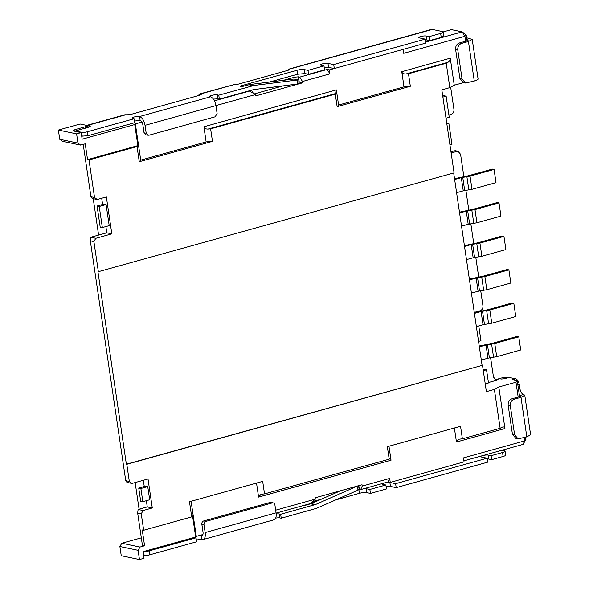 <?xml version="1.0" encoding="UTF-8"?>
<svg xmlns="http://www.w3.org/2000/svg" width="589" height="589" viewBox="0 0 589 589"><rect width="100%" height="100%" fill="white"/><g stroke="black" fill="none" stroke-linecap="round" stroke-linejoin="round"><path stroke-width="0.88" d="M106.094 204.56L109.208 225.646L102.346 227.553L99.232 206.467L106.094 204.56L103.944 204.103L97.082 206.017L99.232 206.467M102.346 227.553L100.196 227.104L97.082 206.017M147.743 486.588L149.687 499.766L142.825 501.673L140.881 488.495L147.743 486.588L145.593 486.139L138.732 488.045L140.881 488.495M142.825 501.673L140.675 501.224L138.732 488.045M88.991 159.936L137.031 146.565L137.878 145.63L134.763 124.544L82.151 139.188L81.179 132.599L76.607 133.872L58.385 130.059L59.747 139.284L62.427 141.286L80.649 145.093L85.221 143.819L87.555 159.634L88.991 159.936L94.534 197.499L90.949 196.748L83.218 144.379M298.527 83.263L298.616 83.844L297.651 84.028L253.66 89.587L219.351 99.136L218.762 95.182L254.124 85.427L249.817 84.521L243.625 86.163A2.047 0.442 -8.4 0 1 241.6 86.465A2.047 0.442 -8.4 0 1 240.526 86.244A2.047 0.442 -8.4 0 1 241.475 85.714L296.944 70.275L297.533 74.229L304.977 73.559L304.388 69.605A5.456 1.171 -8.4 0 0 296.944 70.275M249.817 84.521L293.204 79.081L298.395 79.39L297.511 79.986L297.651 84.028M446.226 63.244L408.486 73.75L405.88 73.986L448.052 62.25L446.226 63.244L449.827 87.628L441.824 89.859L454.082 172.886L97.951 271.801L126.363 464.213L482.494 365.298L126.79 464.301L129.322 481.434L125.737 480.683L90.316 240.827L90.78 237.257L95.801 238.309L111.814 233.848L106.793 232.802L90.78 237.257M275.659 518.106A4.094 0.876 171.6 0 1 279.797 517.93L281.233 518.224L316.573 508.314L358.075 490.122L358.863 488.848M111.814 233.848L106.366 196.947L97.214 199.494L92.193 198.449L90.949 196.748M152.293 507.968L147.272 506.923L138.12 509.47L143.142 510.516L152.293 507.968L148.008 478.975L131.995 483.436L126.974 482.384L125.737 480.683M90.316 240.827L93.901 241.578L98.378 271.89M126.79 464.301L126.363 464.213M97.214 199.494L94.534 197.499M134.763 124.544L135.367 123.889L140.712 160.127L139.269 161.725L212.467 141.345L206.135 141.92L203.897 126.768C204.317 128.328 205.686 129.094 208.013 129.065L210.619 128.829L335.288 94.13L335.885 93.474L336.348 89.896L338.587 105.056L404.01 86.841L401.772 71.689C402.184 73.25 403.553 74.015 405.88 73.986M93.901 241.578L95.801 238.309M101.691 198.25L102.611 204.479M105.873 226.574L106.793 232.802M442.891 97.089L446.131 96.191L443.981 95.742L442.744 96.081M446.131 96.191L449.245 117.277L446.006 118.175M483.289 370.687L486.529 369.782L484.379 369.332L483.142 369.678M486.529 369.782L488.48 382.96L485.24 383.866M471.988 189.305L463.263 190.821L461.312 177.642L470.044 176.126L471.988 189.305L496.004 182.619L494.061 169.441L492.338 169.08L468.321 175.765L454.524 178.695M470.044 176.126L494.061 169.441M476.928 222.775L468.203 224.299L466.26 211.12L474.984 209.596L476.928 222.775L500.952 216.089L499.001 202.911L497.285 202.55L473.261 209.242L459.472 212.173M474.984 209.596L499.001 202.911M481.876 256.252L473.144 257.768L471.2 244.59L479.932 243.073L481.876 256.252L505.892 249.567L503.948 236.388L502.226 236.027L478.209 242.712L464.412 245.642M479.932 243.073L503.948 236.388M486.816 289.729L478.091 291.246L476.148 278.067L484.872 276.55L486.816 289.729L510.84 283.044L508.889 269.865L507.166 269.504L483.149 276.189L469.352 279.12M484.872 276.55L508.889 269.865M491.763 323.199L483.032 324.723L481.088 311.544L489.812 310.02L491.763 323.199L515.78 316.514L513.836 303.335L512.113 302.974L488.09 309.659L474.3 312.59M489.812 310.02L513.836 303.335M496.704 356.676L487.979 358.193L486.028 345.014L494.76 343.497L496.704 356.676L520.72 349.991L518.776 336.812L517.054 336.452L493.037 343.137L479.24 346.067M494.76 343.497L518.776 336.812M465.524 83.012L474.278 81.032L468.439 41.495L461.577 43.402C458.846 44.492 457.587 46.678 457.778 49.947L462.063 78.941L465.524 83.012L463.366 82.563L459.913 78.492L455.628 49.498C455.43 46.214 456.696 44.035 459.427 42.953L466.289 41.046C468.24 40.442 468.667 39.971 467.57 39.64L466.849 39.492L466.171 34.876L464.89 36.282L403.715 53.312L403.134 49.38M467.048 40.803L466.849 39.492M298.932 83.513L298.807 79.596L298.395 79.39M254.124 85.427L297.511 79.986M218.762 95.182L217.334 94.888A4.094 0.876 -8.4 0 0 212.717 95.153A4.094 0.876 -8.4 0 0 209.853 96.441A4.094 0.876 -8.4 0 0 210.464 96.795C213.152 97.803 214.97 100.741 215.942 105.6L217.105 113.508L215.206 116.784L148.87 135.249L145.77 134.829L144.04 132.797L142.877 124.89C142.391 122.468 141.478 120.995 140.138 120.487L139.556 116.534A4.094 0.876 -8.4 0 0 134.94 116.806A4.094 0.876 -8.4 0 0 132.076 118.087A4.094 0.876 -8.4 0 0 132.694 118.441L134.13 118.742L134.712 122.696L87.82 135.75L81.702 136.147M87.555 159.634L137.878 145.63M59.747 139.284L77.969 143.098L80.649 145.093M76.607 133.872L77.969 143.098M140.712 160.127L206.135 141.92M212.467 141.345L210.619 128.829M335.288 94.13L337.136 106.646L338.587 105.056M337.136 106.646L410.334 86.274L404.01 86.841M410.334 86.274L408.486 73.75M448.052 62.25C449.628 61.19 450.371 59.842 450.261 58.193L454.252 85.206L463.595 82.607M465.619 41.23L464.89 36.282L462.151 31.88L425.656 42.04M137.031 146.565L139.269 161.725M334.25 68.53L329.347 69.892L327.189 69.443L299.742 77.085L302.481 81.488L302.672 82.806L299.227 82.085L298.454 76.813L294.728 77.152L283.346 80.318M254.382 93.872L283.257 85.832M302.672 82.806L255.781 95.86L255.582 94.542L249.419 91.096L214.455 100.822M252.055 92.569L252.828 91.796L253.027 93.114M281.233 518.224L280.651 514.271L315.549 504.515L357.972 485.8M340.736 490.689L311.242 503.617L305.514 505.259A2.047 0.442 -8.4 0 1 303.269 505.561M143.333 480.278L144.253 486.507M146.352 500.694L147.272 506.923M131.995 483.436L129.322 481.434M508.174 405.328L510.324 405.777C510.126 402.508 511.392 400.321 514.123 399.239L520.985 397.325L524.777 395.226L530.615 434.763L526.824 436.861L518.07 438.834L515.912 438.393L512.452 434.321L508.174 405.328C507.976 402.044 509.242 399.865 511.974 398.782L518.835 396.876C520.786 396.272 521.213 395.801 520.109 395.469L519.373 395.153L519.586 396.633M520.728 395.83L520.109 395.469L523.54 394.512C521.758 393.835 520.536 391.876 519.896 388.644L519.314 384.691C518.666 381.458 517.451 379.5 515.662 378.815L512.231 379.772L517.252 380.825L519.373 395.153M482.067 365.202L453.685 172.997M461.312 177.642L454.642 179.498M463.263 190.821L456.593 192.677M466.26 211.12L459.589 212.975M468.203 224.299L461.533 226.154M471.2 244.59L464.53 246.452M473.144 257.768L466.473 259.631M476.148 278.067L469.47 279.922M478.091 291.246L471.421 293.101M481.088 311.544L474.417 313.4M483.032 324.723L476.361 326.578M486.028 345.014L479.358 346.869M487.979 358.193L481.309 360.048M468.181 40L467.57 39.64L467.695 40.516M147.927 135.279L146.197 133.247L144.04 132.797M74.95 131.295L75.002 129.632L73.146 130.64L73.831 131.06L81.179 132.599M75.002 129.632L85.295 126.768L86.576 125.361L80.119 124.014L58.385 130.059M141.897 122.07L135.367 123.889M329.347 69.892L329.928 73.846L327.189 69.443M302.481 81.488L329.928 73.846M215.935 105.578L255.582 94.542M299.742 77.085L298.454 76.813M248.757 90.956L249.419 91.096M137.657 513.041L141.242 513.792L143.672 530.262L142.243 529.967L144.577 545.782L142.42 545.326L137.657 513.041L138.12 509.47M141.242 513.792L143.142 510.516M256.517 483.076L258.586 497.094L261.015 494.281L264.527 493.884L389.189 459.184L389.793 458.529C390.338 458.117 390.75 458.684 391.03 460.223L388.961 446.212M500.135 428.299L501.961 427.305C503.588 426.598 504.582 427.003 504.95 428.52L498.817 387.002L494.392 389.425L500.135 428.299L462.394 438.805L458.883 439.21L456.453 442.015L504.95 428.52M143.672 530.262L191.712 516.892L189.474 501.74L262.672 481.36L264.527 493.884M389.189 459.184L387.341 446.661L460.546 426.289L462.394 438.805M482.494 365.298L486.389 391.656L494.392 389.425M139.078 509.198L135.146 482.56M98.606 235.077L93.224 198.662M524.777 395.226L523.54 394.512M510.324 405.777L514.609 434.77L518.07 438.834M466.171 34.876L462.151 31.88L451.395 29.627L443.142 31.924M215.942 105.6L145.027 125.339L146.197 133.247M145.027 125.339C144.069 120.487 142.243 117.55 139.556 116.534L210.464 96.795M213.409 99.092L217.915 98.842L217.334 94.888M134.461 121.017L140.138 120.487M289.354 68.979L431.288 29.472A8.187 4.027 74.4 0 1 432.311 29.45L442.361 31.548A5.456 1.171 171.6 0 1 443.178 32.027L443.767 35.981L441.235 37.379L429.801 40.56L426.929 39.964L426.348 36.01A4.094 0.876 -8.4 0 0 421.731 36.282A4.094 0.876 -8.4 0 0 418.867 37.563A4.094 0.876 -8.4 0 0 419.486 37.917L425.221 39.117L425.803 43.071L334.309 68.538L328.566 67.337L327.985 63.384A4.094 0.876 -8.4 0 0 323.368 63.656A4.094 0.876 -8.4 0 0 320.504 64.937A4.094 0.876 -8.4 0 0 321.123 65.298L323.987 65.894L324.576 69.848L308.562 74.31L304.977 73.559M425.332 39.868L426.929 39.964M324.237 67.558L328.566 67.337M297.533 74.229L269.342 82.077M219.351 99.136L217.915 98.842M85.78 128.483L85.295 126.768M86.914 127.688L86.576 125.361M524.151 437.605L524.637 440.874L523.069 444.378L525.911 439.468L524.637 440.874L463.462 457.903L464.044 461.857L390.257 482.391L389.675 478.437L362.22 486.08L362.029 484.762L315.137 497.815L315.329 499.133L275.681 510.17M191.094 501.291L196.277 536.388L195.681 537.043L192.566 515.957L191.712 516.892M144.577 545.782L139.998 547.056L121.776 543.242L141.316 537.853M119.884 546.511L138.106 550.325L139.468 559.55L121.246 555.736L119.884 546.511L121.776 543.242M139.998 547.056L138.106 550.325M454.384 428.004L456.453 442.015M502.616 427.032L501.961 427.305M525.579 437.207L525.911 439.468M518.165 397.06L515.971 382.232L517.252 380.825M500.908 379.08L506.496 378.572L500.908 379.08M448.914 115.024L451.108 114.413C453.162 113.603 454.112 111.962 453.957 109.502L450.659 87.172M488.421 382.555L497.477 380.03L496.041 379.736L498.809 378.963M490.615 357.737L493.464 377.034L496.056 380.082L497.477 380.03M478.548 341.399L480.955 340.722L478.769 325.908M474.27 312.406L480.109 310.778C482.155 309.969 483.105 308.334 482.951 305.868L480.727 290.782M478.68 276.911L475.787 257.312M473.733 243.434L470.839 223.835M468.792 209.956L465.899 190.357M463.852 176.486L460.576 154.311L457.984 151.263L451.122 152.823M449.952 144.916L451.962 144.357L448.847 123.27L446.837 123.83M449.827 87.628L454.252 85.206M474.278 81.032A8.187 1.76 -8.4 0 0 478.069 78.933L472.231 39.397L466.598 37.762M468.439 41.495L472.231 39.397M134.13 118.742L87.231 131.796A4.094 0.876 171.6 0 1 81.65 132.304L76.629 131.251A4.094 0.876 171.6 0 1 76.01 130.891A4.094 0.876 171.6 0 1 76.069 130.706L87.776 127.452A5.456 1.171 -8.4 0 0 90.205 126.326A5.456 1.171 -8.4 0 0 89.484 125.575L88.048 125.273A8.187 4.027 -105.6 0 0 87.017 125.295L124.765 114.789A8.187 4.027 74.4 0 1 124.868 114.767L125.936 114.73A5.456 1.171 -8.4 0 0 132.518 113.949L198.854 95.484A5.456 1.171 -8.4 0 0 201.379 94.085A5.456 1.171 -8.4 0 0 201.129 93.798L200.356 93.754A8.187 4.027 -105.6 0 0 200.253 93.784A8.187 4.027 -105.6 0 0 198.515 95.573M200.253 93.784L233.914 84.676A5.456 1.171 -8.4 0 0 239.311 83.874L287.351 70.496A5.456 1.171 -8.4 0 0 289.876 69.104A5.456 1.171 -8.4 0 0 289.876 69.097L288.75 69.311L288.985 69.914M443.178 32.027A5.456 1.171 171.6 0 1 440.653 33.426L429.212 36.606L429.801 40.56M429.212 36.606L426.348 36.01M425.221 39.117L333.72 64.584L334.309 68.538M333.72 64.584L327.985 63.384M323.987 65.894L307.981 70.356L308.562 74.31M307.981 70.356L304.388 69.605M89.484 125.575L88.534 127.209A4.094 0.876 -8.4 0 0 88.534 127.209L87.098 126.915A6.818 3.357 74.4 0 0 86.797 126.871M201.224 94.431L201.129 93.798L233.914 84.676M463.896 460.848L523.069 444.378M139.468 559.55L144.04 558.276L143.068 551.687L195.681 537.043M276.116 513.115L310.329 503.595L315.329 499.133M312.494 501.659L321.285 499.214M359.253 489.297A2.731 0.589 171.6 0 1 359.364 489.312L360.652 489.584L362.22 486.08M360.652 489.584L388.107 481.942L389.675 478.437M388.107 481.942L390.257 482.391M196.277 536.388L202.881 534.547M515.971 382.232L498.817 387.002M498.758 378.624A8.187 1.76 -8.4 0 1 509.927 377.615L515.662 378.815M495.364 379.846A4.094 3.453 101.8 0 0 496.041 379.736M432.311 29.45L288.75 69.311A8.187 4.027 -105.6 0 0 287.925 70.327M200.643 94.829L200.356 93.754M87.017 125.295A8.187 4.027 -105.6 0 0 86.59 125.472M199.266 535.556A4.094 0.876 171.6 0 1 201.438 535.622A4.094 2.017 -105.6 0 0 201.953 535.607A4.094 2.017 -105.6 0 0 203.006 532.117L201.843 524.21A2.731 2.304 -78.2 0 1 203.742 520.941L270.079 502.476A2.731 2.304 -78.2 0 1 271.028 502.439L273.178 502.888A2.731 2.304 -78.2 0 1 274.908 504.92L276.072 512.828A8.187 4.027 74.4 0 1 273.966 519.815L203.05 539.553A8.187 4.027 -105.6 0 0 205.163 532.566L203.993 524.659A2.731 2.304 -78.2 0 1 205.892 521.39L272.228 502.925A2.731 2.304 -78.2 0 1 273.178 502.888M457.984 151.263L455.827 150.813A4.094 3.453 101.8 0 0 454.406 150.865L450.975 151.815M446.698 122.821L448.847 123.27M196.351 540.106A4.094 0.876 171.6 0 1 202.027 539.576A8.187 4.027 -105.6 0 0 203.05 539.553M143.591 555.236L144.121 555.346A4.094 0.876 -8.4 0 0 149.702 554.838L196.601 541.784L196.012 537.831L194.576 537.529A4.094 0.876 171.6 0 1 194.26 537.44M143.922 551.451A4.094 0.876 -8.4 0 0 149.12 550.884L196.012 537.831M276.197 513.983A4.094 0.876 171.6 0 1 279.215 513.976L280.651 514.271M358.878 489.68L359.415 493.317A5.456 1.171 171.6 0 1 366.859 492.647L370.444 493.398L369.863 489.444L385.876 484.983L383.005 484.386A4.094 0.876 171.6 0 1 382.386 484.025A4.094 0.876 171.6 0 1 383.572 483.208M366.859 492.647L366.277 488.693L369.863 489.444M370.444 493.398L386.458 488.936L385.876 484.983M385.11 482.774A4.094 0.876 171.6 0 1 389.866 482.472L395.609 483.672L487.11 458.205L481.368 457.005A4.094 0.876 171.6 0 1 480.749 456.652A4.094 0.876 171.6 0 1 481.935 455.827M386.119 486.647A4.094 0.876 171.6 0 1 390.455 486.426L396.191 487.626L395.609 483.672M396.191 487.626L487.692 462.159L487.11 458.205M483.473 455.4A4.094 0.876 171.6 0 1 488.229 455.098L491.101 455.695L502.535 452.514A5.456 1.171 -8.4 0 0 505.067 451.115A5.456 1.171 -8.4 0 0 504.243 450.637L502.145 450.202M487.221 458.956A4.094 0.876 171.6 0 1 488.818 459.052L491.682 459.648L491.101 455.695M491.682 459.648L503.124 456.468A5.456 1.171 -8.4 0 0 505.649 455.069L505.067 451.115M311.515 502.535L317.515 500.864M366.277 488.693A5.456 1.171 -8.4 0 0 364.333 488.561M359.415 493.317L335.752 499.906M208.013 129.065L335.885 93.474M468.844 189.945L466.9 176.766M464.692 190.534L462.74 177.355M473.792 223.422L471.841 210.244M469.632 224.004L467.688 210.825M478.732 256.892L476.788 243.713M474.572 257.481L472.628 244.302M483.672 290.37L481.728 277.191M479.52 290.951L477.576 277.772M488.62 323.84L486.669 310.661M484.46 324.429L482.516 311.25M493.56 357.317L491.616 344.138M489.407 357.906L487.456 344.727M203.897 126.768L336.348 89.896M401.772 71.689L450.261 58.193M358.075 490.122L357.052 486.323M520.242 396.345L520.109 395.469M294.993 78.97L294.728 77.152M252.828 91.796L250.907 90.353M311.242 503.617L315.549 504.515M514.123 399.239L511.974 398.782M526.824 436.861L520.985 397.325M258.586 497.094L391.03 460.223M512.452 434.321L514.609 434.77M519.896 388.644L518.467 389.042M519.314 384.691L517.886 385.088M462.063 78.941L459.913 78.492M457.778 49.947L455.628 49.498M441.235 37.379L440.653 33.426M241.586 86.465L241.475 85.714M248.772 84.735L253.079 85.633M87.231 131.796L87.82 135.75M81.65 132.304L82.232 136.258M76.629 131.251L76.688 131.656M125.936 114.73L88.048 125.273L87.098 126.915M359.364 489.312L358.819 485.653M461.577 43.402L459.427 42.953M201.843 524.21L203.993 524.659M205.892 521.39L203.742 520.941M272.228 502.925L270.079 502.476M454.406 150.865L456.556 151.314M202.027 539.576L201.438 535.622L202.402 535.357M205.163 532.566L276.072 512.828M314.96 504.721L310.661 503.823M144.121 555.346L143.561 551.547M149.702 554.838L149.12 550.884M279.797 517.93L279.215 513.976M390.455 486.426L389.866 482.472M488.818 459.052L488.229 455.098M503.124 456.468L502.535 452.514M359.275 489.113L358.377 485.778M76.01 130.891L76.106 131.538"/></g></svg>
